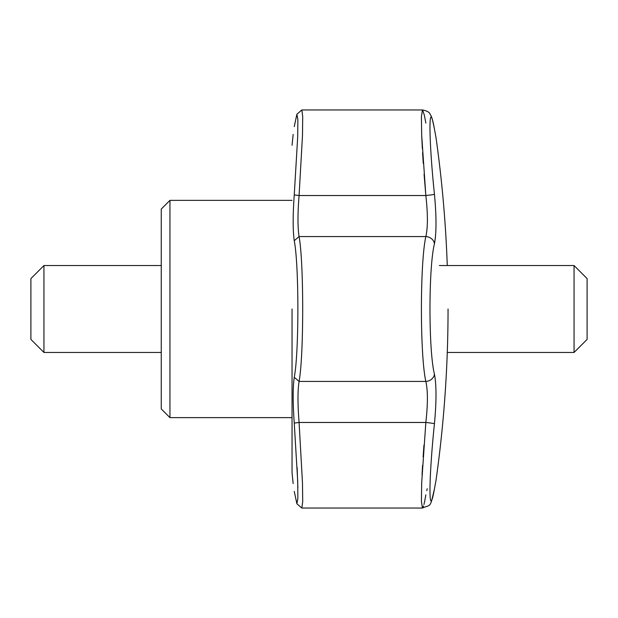<?xml version="1.0" encoding="UTF-8"?>
<svg xmlns="http://www.w3.org/2000/svg" width="618" height="618" viewBox="0 0 618 618"><rect width="100%" height="100%" fill="white"/><g stroke="black" fill="none" stroke-linecap="round" stroke-linejoin="round"><path stroke-width="0.93" d="M292.044 309L292.044 472.724L293.164 483.57L292.044 472.724L292.044 309M297.134 467.695L297.876 487.795L297.134 467.695M294.253 491.38C292.801 480.966 292.801 480.966 294.253 491.38L296.879 503.732L297.861 498.463L297.698 481.02L294.253 423.075C292.801 402.604 292.801 387.355 294.253 377.304C299.089 352.654 299.073 265.207 294.253 240.696C292.801 230.645 292.801 215.388 294.253 194.925L297.691 137.018L297.868 119.537L296.879 114.268L294.253 126.62C292.801 137.034 292.801 137.034 294.253 126.62L296.879 114.268L294.253 126.62C292.801 137.034 292.801 137.034 294.253 126.62L296.879 114.268L301.839 109.958L302.704 116.563L302.496 135.319L299.081 195.527L294.253 194.925L297.691 137.018L297.868 119.537L296.879 114.268L301.839 109.958L302.704 116.563L302.496 135.319L299.081 195.527C297.629 213.851 297.629 227.532 299.081 236.57L294.253 240.696C292.801 230.645 292.801 215.388 294.253 194.925L299.081 195.527C297.629 213.851 297.629 227.532 299.081 236.57C303.909 262.743 303.886 355.45 299.081 381.43L294.253 377.304C299.089 352.654 299.073 265.207 294.253 240.696L299.081 236.57C303.909 262.743 303.886 355.45 299.081 381.43C297.629 390.414 297.629 404.095 299.081 422.473L294.253 423.075C292.801 402.604 292.801 387.355 294.253 377.304L299.081 381.43C297.629 390.414 297.629 404.095 299.081 422.473L302.472 482.689L302.72 501.445L301.839 508.042L422.449 508.042L423.562 505.941L422.449 508.042L421.406 501.43L421.692 482.658L425.841 422.473C427.911 404.157 427.911 390.483 425.841 381.43C419.954 355.45 419.931 262.696 425.841 236.57A8.691 7.71 12.5 0 1 434.439 243.855L435.451 236.949L434.439 243.855C428.506 267.185 428.483 350.676 434.439 374.145C436.517 384.999 436.517 401.53 434.439 423.747C428.506 480.75 428.483 522.673 434.439 488.892C436.517 477.614 436.517 477.614 434.439 488.892A8.691 7.246 10.5 0 1 434.384 489.193L435.945 480.758L434.384 489.193A8.691 7.246 10.5 0 0 434.439 488.892C436.517 477.614 436.517 477.614 434.439 488.892C428.483 522.673 428.506 480.75 434.439 423.747A8.691 0.456 -174.2 0 0 425.841 422.473C427.911 404.157 427.911 390.483 425.841 381.43C419.954 355.45 419.931 262.696 425.841 236.57C427.911 227.594 427.911 213.913 425.841 195.527A8.691 0.456 -5.8 0 0 434.439 194.253C436.517 216.385 436.517 232.916 434.439 243.855C428.506 267.185 428.483 350.676 434.439 374.145A8.691 7.71 167.5 0 1 425.841 381.43L299.081 381.43L425.841 381.43A8.691 7.71 167.5 0 0 434.439 374.145C436.517 384.999 436.517 401.53 434.439 423.747A8.691 0.456 -174.2 0 0 425.841 422.473L299.081 422.473L294.253 423.075L297.698 481.02L297.861 498.463L296.879 503.732L301.7 507.981L296.879 503.732L294.253 491.38C292.801 480.966 292.801 480.966 294.253 491.38M161.259 309L161.259 408.938L169.95 417.629L169.95 309L169.95 417.629L292.044 417.629L169.95 417.629L161.259 408.938L161.259 209.054L161.259 309M169.95 200.363L169.95 309L169.95 200.363L161.259 209.054L169.95 200.363L292.044 200.363L169.95 200.363M434.439 129.108C436.517 140.386 436.517 140.386 434.439 129.108C428.506 95.435 428.483 137.003 434.439 194.253C436.517 216.385 436.517 232.916 434.439 243.855A8.691 7.71 12.5 0 0 425.841 236.57C427.911 227.594 427.911 213.913 425.841 195.527L421.692 135.327L421.406 116.57L422.449 109.958L421.406 116.57L421.692 135.327L425.841 195.527A8.691 0.456 -5.8 0 0 434.439 194.253C428.483 137.003 428.506 95.435 434.439 129.108C436.517 140.386 436.517 140.386 434.439 129.108A8.691 7.246 169.5 0 0 434.384 128.807L434.384 128.807A8.691 7.246 169.5 0 1 434.439 129.108M436.007 480.395C444.033 423.546 448.042 366.412 448.05 309C448.042 366.412 444.033 423.546 436.007 480.395L435.868 481.113L436.007 480.395M423.956 445.145L423.114 456.856L423.956 445.145M422.573 465.323L422.048 474.84L422.573 465.323M423.963 504.497L424.844 500.503L423.963 504.497M424.906 500.147L425.841 494.902L424.906 500.147M425.841 123.098L424.489 115.79L425.841 123.098M424.396 115.365L422.627 110.027L424.396 115.365M421.692 135.35L422.341 148.714L421.692 135.35M422.573 152.677L423.276 163.453L422.573 152.677M424.072 174.299L425.841 195.527L299.081 195.527L425.841 195.527L424.072 174.299M426.775 490.677L427.2 488.761L426.775 490.677M43.94 265.547L30.9 278.587L30.9 339.413L43.94 352.453L43.94 265.547L161.259 265.547M299.081 422.473L302.472 482.689L302.72 501.445L301.839 508.042L422.449 508.042L421.406 501.43L421.692 482.658L425.841 422.473L299.081 422.473M574.06 352.453L574.06 265.547L587.1 278.579L587.1 339.421L574.06 352.453L447.277 352.453M425.841 236.57L299.081 236.57L425.841 236.57M293.164 134.43L292.044 145.276L293.164 134.43M301.7 110.019L296.879 114.268L301.7 110.019M447.277 265.547A1225.378 1225.378 0 0 0 436.007 137.605L434.384 128.807C431.727 115.496 431.426 116.787 430.074 114.106C429.433 112.198 426.891 110.815 422.449 109.958L301.847 109.958L422.449 109.958C426.891 110.815 429.433 112.198 430.074 114.106C431.426 116.787 431.727 115.496 434.384 128.807L436.007 137.605A1225.378 1225.378 0 0 1 447.277 265.547M422.449 508.042C431.426 504.103 429.796 508.714 434.384 489.193C429.796 508.714 431.426 504.103 422.449 508.042M161.259 352.453L43.94 352.453M574.06 265.547L439.359 265.547"/></g></svg>

